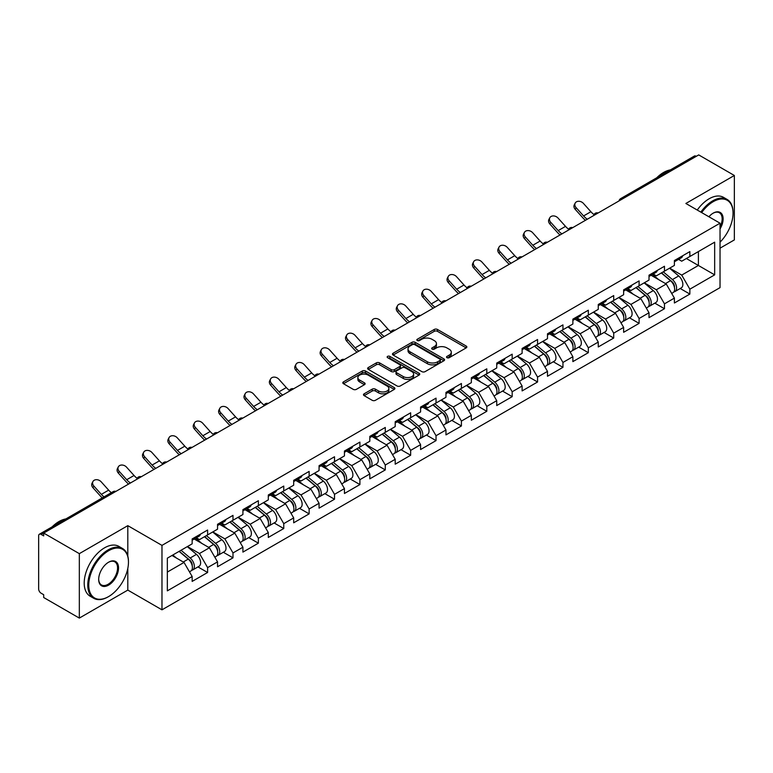 <?xml version="1.0" encoding="UTF-8"?>
<svg xmlns="http://www.w3.org/2000/svg" width="773" height="773" viewBox="0 0 773 773"><rect width="100%" height="100%" fill="white"/><g stroke="black" fill="none" stroke-linecap="round" stroke-linejoin="round"><path stroke-width="1.16" d="M446.987 357.686A1.585 0.908 0 0 0 449.229 357.686L466.196 347.889A2.261 1.304 0 0 0 466.853 346.971A2.261 1.304 0 0 0 466.196 346.053L437.45 329.453A2.261 1.304 0 0 0 434.252 329.453L417.285 339.25A1.585 0.908 0 0 0 416.821 339.898A1.585 0.908 0 0 0 417.285 340.535A1.585 0.908 0 0 0 419.517 340.535L421.72 339.27A7.228 4.174 0 0 1 431.933 339.27L434.329 340.651A7.228 4.174 0 0 1 436.445 343.608A7.228 4.174 0 0 1 434.329 346.555L432.136 347.821A1.585 0.908 0 0 0 431.672 348.468A1.585 0.908 0 0 0 432.136 349.116A1.585 0.908 0 0 0 434.368 349.116L436.571 347.85A7.228 4.174 0 0 1 446.784 347.85L449.181 349.232A7.228 4.174 0 0 1 451.297 352.179A7.228 4.174 0 0 1 449.181 355.126L446.987 356.401A1.585 0.908 0 0 0 446.523 357.049A1.585 0.908 0 0 0 446.987 357.686L446.987 356.401M364.141 393.805A2.261 1.304 0 0 0 363.484 394.732A2.261 1.304 0 0 0 364.141 395.65L372.209 400.308A2.261 1.304 0 0 0 375.407 400.308L394.249 389.428A2.261 1.304 0 0 0 394.906 388.51A2.261 1.304 0 0 0 394.249 387.582L365.503 370.992A2.261 1.304 0 0 0 362.305 370.992L343.463 381.872A2.261 1.304 0 0 0 342.806 382.79A2.261 1.304 0 0 0 343.463 383.717L353.203 389.341A2.261 1.304 0 0 0 356.401 389.341L364.46 384.683A2.261 1.304 0 0 0 365.127 383.756A2.261 1.304 0 0 0 364.46 382.838L359.629 380.045A6.039 3.488 0 0 1 357.86 377.582A6.039 3.488 0 0 1 361.59 374.364A6.039 3.488 0 0 1 368.18 375.118L387.099 386.046A6.039 3.488 0 0 1 388.867 388.51A6.039 3.488 0 0 1 385.138 391.727A6.039 3.488 0 0 1 378.557 390.974L375.407 389.157A2.261 1.304 0 0 0 372.209 389.157L364.141 393.805L364.141 395.65M127.806 525.659L79.329 553.652L43.694 533.08L698.715 154.909L734.35 175.481L685.864 203.473L720.03 223.194L161.972 545.39L127.806 525.659L127.806 556.125M421.874 371.639A2.261 1.304 0 0 0 425.073 371.639L443.915 360.759A2.261 1.304 0 0 0 444.572 359.832A2.261 1.304 0 0 0 443.915 358.914L415.169 342.313A2.261 1.304 0 0 0 411.97 342.313L393.128 353.193A2.261 1.304 0 0 0 392.471 354.121A2.261 1.304 0 0 0 393.128 355.039L421.874 371.639M388.249 358.034A1.585 0.908 0 0 1 389.853 358.257L419.053 375.108L400.24 385.969A2.261 1.304 0 0 1 397.042 385.969L368.296 369.378L368.296 367.533A2.261 1.304 0 0 0 367.639 368.45A2.261 1.304 0 0 0 368.296 369.378M368.296 367.533L376.364 362.875A2.261 1.304 0 0 1 379.553 362.875L391.215 369.61A2.261 1.304 0 0 0 394.404 369.61L399.757 366.518A2.261 1.304 0 0 0 400.414 365.6A2.261 1.304 0 0 0 399.757 364.672L387.621 357.667A1.585 0.908 0 0 1 387.157 357.02A1.585 0.908 0 0 1 388.133 356.179A1.585 0.908 0 0 1 389.853 356.372L419.082 373.253A2.261 1.304 0 0 1 419.739 374.171A2.261 1.304 0 0 1 419.082 375.089L419.082 373.253M79.329 553.652L79.329 618.091L127.806 590.099L161.972 609.829L161.972 545.39M161.972 609.829L720.03 287.633L720.03 223.194M197.956 566.918L207.608 572.484L207.608 567.604L199.482 553.516L187.433 546.559M207.608 572.484L192.158 581.412L192.158 576.523L167.345 590.852L167.345 558.164L192.158 543.834L192.158 538.955L207.608 530.027L207.608 534.916L217.542 529.186L217.542 524.297L232.992 515.378L232.992 520.258L242.915 514.528L242.915 509.649L258.375 500.72L258.375 505.61L268.299 499.88L268.299 494.991L283.759 486.072L283.759 490.952L293.682 485.222L293.682 480.342L309.132 471.414L309.132 476.303L319.065 470.573L319.065 465.684L334.516 456.766L334.516 461.645L344.439 455.915L344.439 451.036L359.899 442.108L359.899 446.997L369.823 441.267L369.823 436.378L385.283 427.459L385.283 432.339L395.206 426.609L395.206 421.729L410.656 412.801L410.656 417.681L420.589 411.951L420.589 407.071L436.04 398.143L436.04 403.033L445.963 397.303L445.963 392.413L461.423 383.495L461.423 388.375L471.346 382.645L471.346 377.765L486.806 368.837L486.806 373.726L496.73 367.996L496.73 363.107L512.18 354.189L512.18 359.068L522.113 353.338L522.113 348.459L537.564 339.531L537.564 344.42L547.487 338.69L547.487 333.801L562.947 324.882L562.947 329.762L572.87 324.032L572.87 319.152L588.33 310.224L588.33 315.113L598.254 309.384L598.254 304.494L613.704 295.576L613.704 300.455L623.637 294.726L623.637 289.846L639.087 280.918L639.087 285.807L649.011 280.077L649.011 275.188L664.471 266.27L664.471 271.149L674.394 265.419L674.394 260.54L689.854 251.611L689.854 256.501L714.667 242.171L714.667 274.859L689.854 289.189L681.718 275.091L669.679 268.144M680.201 288.493L689.854 294.069L689.854 289.189M689.854 294.069L674.394 302.997L674.394 298.107L664.471 303.837L656.335 289.749L644.295 282.802M654.818 303.151L664.471 308.727L664.471 303.837M664.471 308.727L649.011 317.645L649.011 312.765L639.087 318.495L630.952 304.398L618.912 297.45M629.435 317.8L639.087 323.375L639.087 318.495M639.087 323.375L623.637 332.303L623.637 327.414L613.704 333.144L605.578 319.056L593.538 312.108M604.051 332.458L613.704 338.033L613.704 333.144M613.704 338.033L598.254 346.951L598.254 342.072L588.33 347.802L580.194 333.714L568.155 326.757M578.677 347.116L588.33 352.681L588.33 347.802M588.33 352.681L572.87 361.609L572.87 356.72L562.947 362.45L554.811 348.362L542.772 341.415M553.294 361.764L562.947 367.339L562.947 362.45M562.947 367.339L547.487 376.258L547.487 371.378L537.564 377.108L529.428 363.02L517.388 356.063M527.911 376.422L537.564 381.988L537.564 377.108M537.564 381.988L522.113 390.916L522.113 386.027L512.18 391.756L504.054 377.668L492.014 370.721M502.527 391.07L512.18 396.646L512.18 391.756M512.18 396.646L496.73 405.564L496.73 400.685L486.806 406.414L478.671 392.326L466.631 385.369M477.154 405.728L486.806 411.294L486.806 406.414M486.806 411.294L471.346 420.222L471.346 415.343L461.423 421.072L453.287 406.975L441.248 400.028M451.77 420.377L461.423 425.952L461.423 421.072M461.423 425.952L445.963 434.88L445.963 429.991L436.04 435.721L427.904 421.633L415.864 414.676M426.387 435.035L436.04 440.61L436.04 435.721M436.04 440.61L420.589 449.528L420.589 444.649L410.656 450.379L402.53 436.281L390.491 429.334M401.003 449.683L410.656 455.258L410.656 450.379M410.656 455.258L395.206 464.187L395.206 459.297L385.283 465.027L377.147 450.939L365.107 443.992M375.63 464.341L385.283 469.916L385.283 465.027M385.283 469.916L369.823 478.835L369.823 473.955L359.899 479.685L351.763 465.588L339.724 458.64M350.246 478.989L359.899 484.565L359.899 479.685M359.899 484.565L344.439 493.493L344.439 488.604L334.516 494.334L326.38 480.246L314.34 473.298M324.863 493.647L334.516 499.223L334.516 494.334M334.516 499.223L319.065 508.141L319.065 503.262L309.132 508.992L301.006 494.904L288.957 487.947M299.48 508.305L309.132 513.871L309.132 508.992M309.132 513.871L293.682 522.799L293.682 517.91L283.759 523.64L275.623 509.552L263.583 502.605M274.106 522.954L283.759 528.529L283.759 523.64M283.759 528.529L268.299 537.448L268.299 532.568L258.375 538.298L250.239 524.21L238.2 517.253M248.722 537.612L258.375 543.177L258.375 538.298M258.375 543.177L242.915 552.106L242.915 547.216L232.992 552.946L224.856 538.858L212.817 531.911M223.339 552.26L232.992 557.835L232.992 552.946M232.992 557.835L217.542 566.754L217.542 561.874L207.608 567.604M196.332 537.795L199.482 539.612L207.608 534.916M199.482 553.516L209.406 547.786L194.216 539.013M217.542 561.874L209.406 547.786M221.716 523.137L224.856 524.954L232.992 520.258M224.856 538.858L234.779 533.128L219.6 524.365M242.915 547.216L234.779 533.128M247.099 508.489L250.239 510.306L258.375 505.61M250.239 524.21L260.163 518.48L244.983 509.707M268.299 532.568L260.163 518.48M272.473 493.831L275.623 495.648L283.759 490.952M275.623 509.552L285.546 503.822L270.357 495.058M293.682 517.91L285.546 503.822M297.856 479.183L301.006 480.999L309.132 476.303M301.006 494.904L310.93 489.174L295.74 480.4M319.065 503.262L310.93 489.174M323.24 464.525L326.38 466.341L334.516 461.645M326.38 480.246L336.303 474.516L321.124 465.752M344.439 488.604L336.303 474.516M348.623 449.876L351.763 451.693L359.899 446.997M351.763 465.588L361.687 459.858L346.507 451.094M369.823 473.955L361.687 459.858M373.997 435.218L377.147 437.035L385.283 432.339M377.147 450.939L387.07 445.209L371.881 436.445M395.206 459.297L387.07 445.209M399.38 420.57L402.53 422.387L410.656 417.681M402.53 436.281L412.453 430.551L397.264 421.787M420.589 444.649L412.453 430.551M424.764 405.912L427.904 407.729L436.04 403.033M427.904 421.633L437.827 415.903L422.647 407.129M445.963 429.991L437.827 415.903M450.147 391.264L453.287 393.071L461.423 388.375M453.287 406.975L463.211 401.245L448.031 392.481M471.346 415.343L463.211 401.245M475.521 376.606L478.671 378.422L486.806 373.726M478.671 392.326L488.594 386.597L473.405 377.823M496.73 400.685L488.594 386.597M500.904 361.948L504.054 363.764L512.18 359.068M504.054 377.668L513.977 371.939L498.788 363.175M522.113 386.027L513.977 371.939M526.287 347.299L529.428 349.116L537.564 344.42M529.428 363.02L539.351 357.29L524.171 348.517M547.487 371.378L539.351 357.29M551.671 332.641L554.811 334.458L562.947 329.762M554.811 348.362L564.734 342.632L549.555 333.868M572.87 356.72L564.734 342.632M577.045 317.993L580.194 319.809L588.33 315.113M580.194 333.714L590.118 327.984L574.928 319.21M598.254 342.072L590.118 327.984M602.428 303.335L605.578 305.151L613.704 300.455M605.578 319.056L615.501 313.326L600.312 304.562M623.637 327.414L615.501 313.326M627.811 288.687L630.952 290.503L639.087 285.807M630.952 304.398L640.875 298.668L625.695 289.904M649.011 312.765L640.875 298.668M653.195 274.029L656.335 275.845L664.471 271.149M656.335 289.749L666.258 284.02L651.079 275.256M674.394 298.107L666.258 284.02M696.28 156.32L622.574 198.864M621.54 199.463A3.45 1.99 120 0 1 622.41 198.777A3.45 1.99 60 0 0 620.69 198.603L694.386 156.049A3.45 1.99 60 0 1 696.115 156.223M678.568 259.38L681.718 261.197L689.854 256.501M681.718 275.091L698.396 265.468L698.396 251.563L714.667 242.171M686.356 258.52L714.667 274.859M720.03 248.181L734.35 239.92L734.35 175.481M79.329 618.091L43.694 597.519L43.694 594.708L41.095 593.2A3.45 1.99 -120 0 1 38.65 588.978L38.65 535.805A3.45 1.99 -120 0 1 39.365 534.23A3.45 1.99 -120 0 1 41.095 534.394L43.694 535.902L43.694 533.08M167.345 572.068L184.022 562.435L171.983 555.487M192.158 576.523L184.022 562.435M127.806 590.099L127.806 568.397M447.615 357.909L449.181 357.01A7.228 4.174 0 0 0 451.297 354.063L451.297 352.179M436.445 343.608L436.445 345.483A7.228 4.174 0 0 1 434.329 348.439L432.764 349.338M466.158 347.908L437.45 331.327A2.261 1.304 0 0 0 434.252 331.327L417.913 340.767M443.915 358.914L443.915 360.759L415.169 344.198A2.261 1.304 0 0 0 411.97 344.198L393.157 355.058M439.924 360.479A1.585 0.908 0 0 0 440.388 359.832A1.585 0.908 0 0 0 439.924 359.184L414.686 344.623A1.585 0.908 0 0 0 412.453 344.623L410.134 345.956A7.228 4.174 0 0 0 408.018 348.903A7.228 4.174 0 0 0 410.134 351.86L427.382 361.812A7.228 4.174 0 0 0 437.605 361.812L439.924 360.479L439.924 362.353A1.585 0.908 0 0 0 440.388 361.716L440.388 359.832M408.018 348.903L408.018 350.787A7.228 4.174 0 0 0 410.134 353.734L410.134 351.86M439.924 362.353L437.605 363.697A7.228 4.174 0 0 1 427.382 363.697L410.134 353.734M368.325 369.397L376.364 364.75L376.364 362.875M400.414 365.6L400.414 367.475A2.261 1.304 0 0 1 399.757 368.392L394.404 371.484A2.261 1.304 0 0 1 391.215 371.484L379.553 364.75A2.261 1.304 0 0 0 376.364 364.75M403.313 376.586A6.039 3.488 0 0 0 409.893 377.35A6.039 3.488 0 0 0 413.623 374.122A6.039 3.488 0 0 0 411.854 371.658L405.187 367.813A2.261 1.304 0 0 0 401.989 367.813L396.646 370.895A2.261 1.304 0 0 0 395.979 371.823A2.261 1.304 0 0 0 396.646 372.741L403.313 376.586L403.313 378.47A6.039 3.488 0 0 0 409.893 379.224A6.039 3.488 0 0 0 413.623 376.007L413.623 374.122M395.979 371.823L395.979 373.697A2.261 1.304 0 0 0 396.646 374.615L396.646 372.741M403.313 378.47L396.646 374.615M388.867 388.51L388.867 390.384A6.039 3.488 0 0 1 385.138 393.612A6.039 3.488 0 0 1 378.557 392.848L375.407 391.032A2.261 1.304 0 0 0 372.209 391.032L364.17 395.67M357.86 377.582L357.86 379.456A6.039 3.488 0 0 0 359.629 381.93L359.629 380.045M364.431 384.703L359.629 381.93M394.249 387.582L394.249 389.428L365.503 372.866A2.261 1.304 0 0 0 362.305 372.866L343.492 383.727M672.462 282.155L671.322 281.488M673.911 291.827A7.595 4.387 -120 0 0 675.022 291.489A7.595 4.387 -120 0 0 676.385 286.184A7.595 4.387 -120 0 0 672.433 279.565L663.273 271.845M675.022 291.489L681.284 287.875A7.595 4.387 -120 0 0 682.646 282.56A7.595 4.387 -120 0 0 678.694 275.951L669.534 268.221M661.504 272.859L671.95 281.672A4.599 2.657 60 0 1 674.442 287.343M671.689 293.411L673.07 292.609A7.595 4.387 -120 0 0 674.433 287.305A7.595 4.387 -120 0 0 670.481 280.696L661.321 272.966M658.683 279.642L652.499 274.425M585.441 220.305A18.407 10.629 60 0 1 582.687 217.648L575.218 209.338A5.179 3.971 -152.4 0 1 574.291 204.826L575.18 203.125A5.179 3.971 27.6 0 0 576.107 207.637L583.576 215.947A15.412 8.899 -120 0 0 587.306 219.232M594.012 214.575A15.412 8.899 -120 0 1 590.901 211.725L583.431 203.405A5.179 3.971 27.6 0 0 575.18 203.125M676.433 259.361A7.595 4.387 60 0 1 675.022 261.429A7.595 4.387 60 0 1 674.394 261.689M682.694 255.747A7.595 4.387 60 0 1 681.284 257.815L675.022 261.429M720.03 242.181A28.07 16.204 120 0 0 733.046 213.145A28.07 16.204 120 0 0 713.199 201.685A28.07 16.204 120 0 0 701.671 212.594M700.84 212.111A28.765 16.61 -60 0 1 712.716 200.845A28.765 16.61 -60 0 1 727.093 199.415A28.765 16.61 -60 0 1 733.046 212.585A28.765 16.61 -60 0 1 733.046 212.865M708.889 216.769A14.04 8.107 -60 0 1 713.199 213.145L713.199 213.145A14.04 8.107 -60 0 1 722.417 215.039A14.04 8.107 -60 0 1 720.03 228.972M720.03 226.972A13.344 7.701 120 0 0 719.383 212.768A13.344 7.701 120 0 0 712.948 213.29M656.731 177.79A28.765 16.61 -60 0 1 663.572 172.476A28.765 16.61 -60 0 1 670.413 169.896M697.256 210.043A28.765 16.61 -60 0 1 709.131 198.777A28.765 16.61 -60 0 1 723.509 197.347L727.093 199.415M108.123 596.862L108.607 596.582A28.07 16.204 120 0 0 128.463 562.203A28.07 16.204 120 0 0 108.607 550.743A28.07 16.204 120 0 0 88.76 585.122A28.07 16.204 120 0 0 108.607 596.582L108.123 596.862A28.765 16.61 -60 0 1 93.746 598.292A28.765 16.61 -60 0 1 89.33 575.238A28.765 16.61 -60 0 1 108.123 549.893A28.765 16.61 -60 0 1 122.501 548.472A28.765 16.61 -60 0 1 128.463 561.642A28.765 16.61 -60 0 1 128.463 561.923M108.607 562.203L108.607 562.203A14.04 8.107 -60 0 1 118.54 567.933A14.04 8.107 -60 0 1 108.607 585.122A14.04 8.107 -60 0 1 98.683 579.392A14.04 8.107 -60 0 1 108.607 562.203L108.607 562.203M98.693 579.103A13.344 7.701 120 0 0 101.447 584.939A13.344 7.701 120 0 0 108.123 584.272A13.344 7.701 120 0 0 116.839 572.513A13.344 7.701 120 0 0 114.791 561.826A13.344 7.701 120 0 0 108.365 562.348M52.149 526.848A28.765 16.61 -60 0 1 58.99 521.533A28.765 16.61 -60 0 1 65.831 518.944M93.746 598.292L90.161 596.225A28.765 16.61 -60 0 1 85.755 573.18A28.765 16.61 -60 0 1 104.539 547.835A28.765 16.61 -60 0 1 118.926 546.405L122.501 548.472M647.078 296.803L645.938 296.146M648.537 306.485A7.595 4.387 -120 0 0 649.639 306.137A7.595 4.387 -120 0 0 651.001 300.832A7.595 4.387 -120 0 0 647.049 294.223L637.889 286.493M649.639 306.137L655.9 302.523A7.595 4.387 -120 0 0 657.263 297.219A7.595 4.387 -120 0 0 653.311 290.6L644.16 282.879M636.131 287.517L646.576 296.33A4.599 2.657 60 0 1 649.059 301.992M646.305 308.069L647.687 307.268A7.595 4.387 -120 0 0 649.049 301.963A7.595 4.387 -120 0 0 645.097 295.344L635.937 287.624M633.3 294.3L627.116 289.083M621.695 311.461L620.555 310.804M623.154 321.133A7.595 4.387 -120 0 0 624.255 320.795A7.595 4.387 -120 0 0 625.618 315.49A7.595 4.387 -120 0 0 621.666 308.871L612.506 301.151M624.255 320.795L630.517 317.181A7.595 4.387 -120 0 0 631.889 311.877A7.595 4.387 -120 0 0 627.927 305.258L618.777 297.528M610.747 302.166L621.192 310.978A4.599 2.657 60 0 1 623.676 316.65M620.922 322.718L622.304 321.926A7.595 4.387 -120 0 0 623.666 316.611A7.595 4.387 -120 0 0 619.714 310.002L610.554 302.272M607.916 308.949L601.742 303.741M596.321 326.109L595.181 325.452M597.771 335.791A7.595 4.387 -120 0 0 598.872 335.443A7.595 4.387 -120 0 0 600.244 330.139A7.595 4.387 -120 0 0 596.283 323.529L587.132 315.799M598.872 335.443L605.143 331.83A7.595 4.387 -120 0 0 606.505 326.525A7.595 4.387 -120 0 0 602.554 319.916L593.393 312.186M585.364 316.824L595.809 325.636A4.599 2.657 60 0 1 598.292 331.308M595.539 337.376L596.92 336.574A7.595 4.387 -120 0 0 598.292 331.269A7.595 4.387 -120 0 0 594.331 324.65L585.18 316.93M582.533 323.607L576.358 318.389M570.938 340.767L569.798 340.11M572.387 350.44A7.595 4.387 -120 0 0 573.498 350.101A7.595 4.387 -120 0 0 574.861 344.797A7.595 4.387 -120 0 0 570.909 338.178L561.749 330.458M573.498 350.101L579.76 346.488A7.595 4.387 -120 0 0 581.122 341.183A7.595 4.387 -120 0 0 577.17 334.564L568.01 326.844M559.981 331.472L570.426 340.284A4.599 2.657 60 0 1 572.919 345.956M570.165 352.024L571.547 351.232A7.595 4.387 -120 0 0 572.909 345.927A7.595 4.387 -120 0 0 568.957 339.308L559.797 331.578M557.159 338.255L550.975 333.047M545.554 355.416L544.414 354.759M547.013 365.098A7.595 4.387 -120 0 0 548.115 364.759A7.595 4.387 -120 0 0 549.477 359.445A7.595 4.387 -120 0 0 545.525 352.836L536.365 345.106M548.115 364.759L554.376 361.136A7.595 4.387 -120 0 0 555.739 355.831A7.595 4.387 -120 0 0 551.787 349.222L542.636 341.492M534.607 346.13L545.052 354.942A4.599 2.657 60 0 1 547.535 360.614M544.781 366.682L546.163 365.88A7.595 4.387 -120 0 0 547.526 360.576A7.595 4.387 -120 0 0 543.574 353.966L534.414 346.236M531.776 352.913L525.592 347.695M560.058 234.963A18.407 10.629 60 0 1 557.304 232.306L549.835 223.986A5.179 3.971 -152.4 0 1 548.907 219.474L549.796 217.773A5.179 3.971 27.6 0 0 550.724 222.286L558.193 230.605A15.412 8.899 -120 0 0 561.923 233.881M568.628 229.223A15.412 8.899 -120 0 1 565.517 226.373L558.048 218.063A5.179 3.971 27.6 0 0 549.796 217.773M651.05 274.009A7.595 4.387 60 0 1 649.639 276.077A7.595 4.387 60 0 1 649.011 276.338M657.311 270.395A7.595 4.387 60 0 1 655.9 272.463L649.639 276.077M534.684 249.611A18.407 10.629 60 0 1 531.921 246.954L524.452 238.644A5.179 3.971 -152.4 0 1 523.524 234.132L524.423 232.431A5.179 3.971 27.6 0 0 525.34 236.944L532.819 245.254A15.412 8.899 -120 0 0 536.539 248.539M543.255 243.882A15.412 8.899 -120 0 1 540.134 241.031L532.665 232.712A5.179 3.971 27.6 0 0 524.423 232.431M625.666 288.667A7.595 4.387 60 0 1 624.255 290.735A7.595 4.387 60 0 1 623.637 290.996M631.937 285.053A7.595 4.387 60 0 1 630.517 287.121L624.255 290.735M509.301 264.269A18.407 10.629 60 0 1 506.547 261.612L499.068 253.293A5.179 3.971 -152.4 0 1 498.15 248.78L499.039 247.08A5.179 3.971 27.6 0 0 499.967 251.592L507.436 259.912A15.412 8.899 -120 0 0 511.166 263.197M517.871 258.54A15.412 8.899 -120 0 1 514.76 255.679L507.281 247.37A5.179 3.971 27.6 0 0 499.039 247.08M600.292 303.316A7.595 4.387 60 0 1 598.872 305.393A7.595 4.387 60 0 1 598.254 305.644M606.554 299.702A7.595 4.387 60 0 1 605.143 301.77L598.872 305.393M483.917 278.918A18.407 10.629 60 0 1 481.164 276.27L473.694 267.951A5.179 3.971 -152.4 0 1 472.767 263.438L473.656 261.738A5.179 3.971 27.6 0 0 474.583 266.25L482.052 274.56A15.412 8.899 -120 0 0 485.782 277.845M492.488 273.188A15.412 8.899 -120 0 1 489.377 270.337L481.908 262.018A5.179 3.971 27.6 0 0 473.656 261.738M574.909 317.974A7.595 4.387 60 0 1 573.498 320.041A7.595 4.387 60 0 1 572.87 320.302M581.17 314.36A7.595 4.387 60 0 1 579.76 316.428L573.498 320.041M458.534 293.576A18.407 10.629 60 0 1 455.78 290.919L448.311 282.599A5.179 3.971 -152.4 0 1 447.383 278.087L448.272 276.386A5.179 3.971 27.6 0 0 449.2 280.899L456.669 289.218A15.412 8.899 -120 0 0 460.399 292.503M467.105 287.846A15.412 8.899 -120 0 1 463.993 284.995L456.524 276.676A5.179 3.971 27.6 0 0 448.272 276.386M549.526 332.632A7.595 4.387 60 0 1 548.115 334.699A7.595 4.387 60 0 1 547.487 334.951M555.787 329.008A7.595 4.387 60 0 1 554.376 331.076L548.115 334.699M520.171 370.074L519.031 369.417M521.63 379.756A7.595 4.387 -120 0 0 522.732 379.408A7.595 4.387 -120 0 0 524.094 374.103A7.595 4.387 -120 0 0 520.142 367.484L510.982 359.764M522.732 379.408L528.993 375.794A7.595 4.387 -120 0 0 530.365 370.489A7.595 4.387 -120 0 0 526.403 363.87L517.253 356.15M509.223 360.778L519.669 369.591A4.599 2.657 60 0 1 522.152 375.263M519.398 381.331L520.78 380.538A7.595 4.387 -120 0 0 522.142 375.234A7.595 4.387 -120 0 0 518.19 368.615L509.03 360.894M506.392 367.562L500.218 362.353M433.16 308.224A18.407 10.629 60 0 1 430.397 305.577L422.928 297.257A5.179 3.971 -152.4 0 1 422 292.745L422.889 291.044A5.179 3.971 27.6 0 0 423.817 295.557L431.295 303.876A15.412 8.899 -120 0 0 435.015 307.152M441.731 302.494A15.412 8.899 -120 0 1 438.61 299.644L431.141 291.324A5.179 3.971 27.6 0 0 422.889 291.044M524.142 347.28A7.595 4.387 60 0 1 522.732 349.348A7.595 4.387 60 0 1 522.113 349.609M530.413 343.666A7.595 4.387 60 0 1 528.993 345.734L522.732 349.348M494.788 384.722L493.657 384.065M496.247 394.404A7.595 4.387 -120 0 0 497.348 394.066A7.595 4.387 -120 0 0 498.72 388.761A7.595 4.387 -120 0 0 494.759 382.142L485.608 374.412M497.348 394.066L503.619 390.442A7.595 4.387 -120 0 0 504.982 385.138A7.595 4.387 -120 0 0 501.03 378.528L491.87 370.798M483.84 375.436L494.285 384.249A4.599 2.657 60 0 1 496.768 389.921M494.015 395.989L495.396 395.187A7.595 4.387 -120 0 0 496.768 389.882A7.595 4.387 -120 0 0 492.807 383.273L483.656 375.543M481.009 382.22L474.835 377.002M407.777 322.882A18.407 10.629 60 0 1 405.023 320.225L397.544 311.915A5.179 3.971 -152.4 0 1 396.626 307.393L397.515 305.693A5.179 3.971 27.6 0 0 398.443 310.205L405.912 318.524A15.412 8.899 -120 0 0 409.642 321.81M416.347 317.152A15.412 8.899 -120 0 1 413.236 314.302L405.757 305.982A5.179 3.971 27.6 0 0 397.515 305.693M498.769 361.938A7.595 4.387 60 0 1 497.348 364.006A7.595 4.387 60 0 1 496.73 364.257M505.03 358.314A7.595 4.387 60 0 1 503.619 360.382L497.348 364.006M469.414 399.38L468.274 398.723M470.863 409.062A7.595 4.387 -120 0 0 471.974 408.714A7.595 4.387 -120 0 0 473.337 403.409A7.595 4.387 -120 0 0 469.385 396.8L460.225 389.07M471.974 408.714L478.236 405.1A7.595 4.387 -120 0 0 479.598 399.796A7.595 4.387 -120 0 0 475.646 393.177L466.486 385.456M458.457 390.085L468.902 398.897A4.599 2.657 60 0 1 471.395 404.569M468.631 410.637L470.023 409.845A7.595 4.387 -120 0 0 471.385 404.54A7.595 4.387 -120 0 0 467.433 397.921L458.273 390.201M455.635 396.868L449.451 391.66M382.393 337.53A18.407 10.629 60 0 1 379.64 334.883L372.171 326.564A5.179 3.971 -152.4 0 1 371.243 322.051L372.132 320.351A5.179 3.971 27.6 0 0 373.059 324.863L380.529 333.182A15.412 8.899 -120 0 0 384.258 336.458M390.964 331.801A15.412 8.899 -120 0 1 387.853 328.95L380.384 320.64A5.179 3.971 27.6 0 0 372.132 320.351M473.385 376.586A7.595 4.387 60 0 1 471.974 378.654A7.595 4.387 60 0 1 471.346 378.915M479.647 372.973A7.595 4.387 60 0 1 478.236 375.04L471.974 378.654M444.031 414.028L442.89 413.371M445.49 423.71A7.595 4.387 -120 0 0 446.591 423.372A7.595 4.387 -120 0 0 447.954 418.067A7.595 4.387 -120 0 0 444.002 411.449L434.841 403.728M446.591 423.372L452.852 419.749A7.595 4.387 -120 0 0 454.215 414.444A7.595 4.387 -120 0 0 450.263 407.835L441.103 400.105M433.083 404.743L443.528 413.555A4.599 2.657 60 0 1 446.011 419.227M443.258 425.295L444.639 424.493A7.595 4.387 -120 0 0 446.002 419.188A7.595 4.387 -120 0 0 442.05 412.579L432.89 404.849M430.252 411.526L424.068 406.308M357.01 352.188A18.407 10.629 60 0 1 354.256 349.531L346.787 341.222A5.179 3.971 -152.4 0 1 345.86 336.709L346.748 334.999A5.179 3.971 27.6 0 0 347.676 339.521L355.145 347.831A15.412 8.899 -120 0 0 358.875 351.116M365.581 346.459A15.412 8.899 -120 0 1 362.469 343.608L355 335.289A5.179 3.971 27.6 0 0 346.748 334.999M448.002 391.244A7.595 4.387 60 0 1 446.591 393.312A7.595 4.387 60 0 1 445.963 393.563M454.263 387.621A7.595 4.387 60 0 1 452.852 389.698L446.591 393.312M418.647 428.686L417.507 428.029M420.106 438.368A7.595 4.387 -120 0 0 421.208 438.02A7.595 4.387 -120 0 0 422.57 432.716A7.595 4.387 -120 0 0 418.618 426.107L409.458 418.377M421.208 438.02L427.469 434.407A7.595 4.387 -120 0 0 428.841 429.102A7.595 4.387 -120 0 0 424.879 422.483L415.729 414.763M407.7 419.391L418.145 428.213A4.599 2.657 60 0 1 420.628 433.875M417.874 439.953L419.256 439.151A7.595 4.387 -120 0 0 420.618 433.846A7.595 4.387 -120 0 0 416.666 427.227L407.506 419.507M404.868 426.174L398.694 420.966M331.636 366.846A18.407 10.629 60 0 1 328.873 364.189L321.404 355.87A5.179 3.971 -152.4 0 1 320.476 351.357L321.365 349.657A5.179 3.971 27.6 0 0 322.293 354.169L329.771 362.489A15.412 8.899 -120 0 0 333.492 365.764M340.207 361.107A15.412 8.899 -120 0 1 337.086 358.257L329.617 349.947A5.179 3.971 27.6 0 0 321.365 349.657M422.618 405.893A7.595 4.387 60 0 1 421.208 407.96A7.595 4.387 60 0 1 420.589 408.221M428.889 402.279A7.595 4.387 60 0 1 427.469 404.347L421.208 407.96M393.264 443.335L392.133 442.678M394.723 453.017A7.595 4.387 -120 0 0 395.824 452.678A7.595 4.387 -120 0 0 397.196 447.374A7.595 4.387 -120 0 0 393.235 440.755L384.084 433.035M395.824 452.678L402.095 449.065A7.595 4.387 -120 0 0 403.458 443.75A7.595 4.387 -120 0 0 399.506 437.141L390.346 429.411M382.316 434.049L392.761 442.861A4.599 2.657 60 0 1 395.245 448.533M392.491 454.601L393.872 453.799A7.595 4.387 -120 0 0 395.245 448.495A7.595 4.387 -120 0 0 391.283 441.885L382.133 434.155M379.485 440.832L373.311 435.614M306.253 381.495A18.407 10.629 60 0 1 303.499 378.838L296.02 370.528A5.179 3.971 -152.4 0 1 295.102 366.016L295.991 364.315A5.179 3.971 27.6 0 0 296.919 368.827L304.388 377.137A15.412 8.899 -120 0 0 308.108 380.422M314.824 375.765A15.412 8.899 -120 0 1 311.703 372.915L304.233 364.595A5.179 3.971 27.6 0 0 295.991 364.315M397.245 420.551A7.595 4.387 60 0 1 395.824 422.618A7.595 4.387 60 0 1 395.206 422.879M403.506 416.937A7.595 4.387 60 0 1 402.095 419.005L395.824 422.618M367.89 457.993L366.75 457.336M369.339 467.675A7.595 4.387 -120 0 0 370.451 467.327A7.595 4.387 -120 0 0 371.813 462.022A7.595 4.387 -120 0 0 367.861 455.413L358.701 447.683M370.451 467.327L376.712 463.713A7.595 4.387 -120 0 0 378.074 458.408A7.595 4.387 -120 0 0 374.122 451.79L364.962 444.069M356.933 448.707L367.378 457.519A4.599 2.657 60 0 1 369.871 463.182M367.107 469.259L368.499 468.457A7.595 4.387 -120 0 0 369.861 463.153A7.595 4.387 -120 0 0 365.909 456.534L356.749 448.813M354.111 455.49L347.927 450.273M280.87 396.153A18.407 10.629 60 0 1 278.116 393.496L270.647 385.176A5.179 3.971 -152.4 0 1 269.719 380.664L270.608 378.963A5.179 3.971 27.6 0 0 271.536 383.476L279.005 391.795A15.412 8.899 -120 0 0 282.734 395.071M289.44 390.413A15.412 8.899 -120 0 1 286.329 387.563L278.86 379.253A5.179 3.971 27.6 0 0 270.608 378.963M371.861 435.199A7.595 4.387 60 0 1 370.451 437.267A7.595 4.387 60 0 1 369.823 437.528M378.123 431.585A7.595 4.387 60 0 1 376.712 433.653L370.451 437.267M342.507 472.651L341.366 471.994M343.966 482.323A7.595 4.387 -120 0 0 345.067 481.985A7.595 4.387 -120 0 0 346.43 476.68A7.595 4.387 -120 0 0 342.478 470.061L333.318 462.341M345.067 481.985L351.329 478.371A7.595 4.387 -120 0 0 352.691 473.066A7.595 4.387 -120 0 0 348.739 466.448L339.579 458.718M331.559 463.356L342.004 472.168A4.599 2.657 60 0 1 344.487 477.84M341.734 483.908L343.115 483.115A7.595 4.387 -120 0 0 344.478 477.801A7.595 4.387 -120 0 0 340.526 471.192L331.366 463.462M328.728 470.139L322.544 464.931M255.486 410.801A18.407 10.629 60 0 1 252.732 408.144L245.263 399.834A5.179 3.971 -152.4 0 1 244.336 395.322L245.225 393.621A5.179 3.971 27.6 0 0 246.152 398.134L253.621 406.443A15.412 8.899 -120 0 0 257.351 409.729M264.057 405.071A15.412 8.899 -120 0 1 260.945 402.221L253.476 393.901A5.179 3.971 27.6 0 0 245.225 393.621M346.478 449.857A7.595 4.387 60 0 1 345.067 451.925A7.595 4.387 60 0 1 344.439 452.186M352.739 446.243A7.595 4.387 60 0 1 351.329 448.311L345.067 451.925M317.123 487.299L315.983 486.642M318.582 496.981A7.595 4.387 -120 0 0 319.684 496.633A7.595 4.387 -120 0 0 321.046 491.328A7.595 4.387 -120 0 0 317.094 484.719L307.934 476.989M319.684 496.633L325.945 493.019A7.595 4.387 -120 0 0 327.317 487.715A7.595 4.387 -120 0 0 323.356 481.106L314.205 473.376M306.176 478.014L316.621 486.826A4.599 2.657 60 0 1 319.104 492.488M316.35 498.566L317.732 497.764A7.595 4.387 -120 0 0 319.094 492.459A7.595 4.387 -120 0 0 315.142 485.84L305.982 478.12M303.345 484.797L297.17 479.579M230.112 425.459A18.407 10.629 60 0 1 227.349 422.802L219.88 414.483A5.179 3.971 -152.4 0 1 218.952 409.97L219.841 408.27A5.179 3.971 27.6 0 0 220.769 412.782L228.248 421.101A15.412 8.899 -120 0 0 231.968 424.387M238.673 419.729A15.412 8.899 -120 0 1 235.562 416.869L228.093 408.559A5.179 3.971 27.6 0 0 219.841 408.27M321.095 464.505A7.595 4.387 60 0 1 319.684 466.583A7.595 4.387 60 0 1 319.065 466.834M327.366 460.892A7.595 4.387 60 0 1 325.945 462.959L319.684 466.583M291.74 501.957L290.609 501.3M293.199 511.629A7.595 4.387 -120 0 0 294.3 511.291A7.595 4.387 -120 0 0 295.673 505.986A7.595 4.387 -120 0 0 291.711 499.368L282.56 491.647M294.3 511.291L300.571 507.677A7.595 4.387 -120 0 0 301.934 502.373A7.595 4.387 -120 0 0 297.982 495.754L288.822 488.034M280.792 492.662L291.237 501.474A4.599 2.657 60 0 1 293.721 507.146M290.967 513.214L292.349 512.422A7.595 4.387 -120 0 0 293.721 507.117A7.595 4.387 -120 0 0 289.759 500.498L280.609 492.768M277.961 499.445L271.787 494.237M204.729 440.108A18.407 10.629 60 0 1 201.975 437.46L194.496 429.141A5.179 3.971 -152.4 0 1 193.579 424.628L194.467 422.928A5.179 3.971 27.6 0 0 195.395 427.44L202.864 435.75A15.412 8.899 -120 0 0 206.584 439.035M213.3 434.378A15.412 8.899 -120 0 1 210.179 431.527L202.71 423.208A5.179 3.971 27.6 0 0 194.467 422.928M295.721 479.163A7.595 4.387 60 0 1 294.3 481.231A7.595 4.387 60 0 1 293.682 481.492M301.982 475.55A7.595 4.387 60 0 1 300.571 477.617L294.3 481.231M266.366 516.606L265.226 515.949M267.816 526.287A7.595 4.387 -120 0 0 268.927 525.949A7.595 4.387 -120 0 0 270.289 520.635A7.595 4.387 -120 0 0 266.337 514.026L257.177 506.296M268.927 525.949L275.188 522.326A7.595 4.387 -120 0 0 276.55 517.021A7.595 4.387 -120 0 0 272.598 510.412L263.438 502.682M255.409 507.32L265.854 516.132A4.599 2.657 60 0 1 268.347 521.804M265.583 527.872L266.975 527.07A7.595 4.387 -120 0 0 268.337 521.765A7.595 4.387 -120 0 0 264.385 515.156L255.225 507.426M252.587 514.103L246.403 508.885M179.346 454.766A18.407 10.629 60 0 1 176.592 452.108L169.123 443.789A5.179 3.971 -152.4 0 1 168.195 439.277L169.084 437.576A5.179 3.971 27.6 0 0 170.012 442.088L177.481 450.408A15.412 8.899 -120 0 0 181.211 453.693M187.916 449.036A15.412 8.899 -120 0 1 184.805 446.185L177.336 437.866A5.179 3.971 27.6 0 0 169.084 437.576M270.337 493.812A7.595 4.387 60 0 1 268.927 495.889A7.595 4.387 60 0 1 268.299 496.14M276.599 490.198A7.595 4.387 60 0 1 275.188 492.266L268.927 495.889M240.983 531.264L239.843 530.607M242.442 540.945A7.595 4.387 -120 0 0 243.543 540.598A7.595 4.387 -120 0 0 244.906 535.293A7.595 4.387 -120 0 0 240.954 528.674L231.794 520.954M243.543 540.598L249.805 536.984A7.595 4.387 -120 0 0 251.167 531.679A7.595 4.387 -120 0 0 247.215 525.06L238.055 517.34M230.035 521.968L240.48 530.78A4.599 2.657 60 0 1 242.964 536.452M240.21 542.52L241.591 541.728A7.595 4.387 -120 0 0 242.954 536.423A7.595 4.387 -120 0 0 239.002 529.805L229.842 522.084M227.204 528.751L221.02 523.543M153.962 469.414A18.407 10.629 60 0 1 151.208 466.766L143.739 458.447A5.179 3.971 -152.4 0 1 142.812 453.935L143.701 452.234A5.179 3.971 27.6 0 0 144.628 456.746L152.097 465.066A15.412 8.899 -120 0 0 155.827 468.341M162.533 463.684A15.412 8.899 -120 0 1 159.422 460.834L151.952 452.514A5.179 3.971 27.6 0 0 143.701 452.234M244.954 508.47A7.595 4.387 60 0 1 243.543 510.538A7.595 4.387 60 0 1 242.915 510.798M251.215 504.856A7.595 4.387 60 0 1 249.805 506.924L243.543 510.538M215.599 545.912L214.459 545.255M217.058 555.594A7.595 4.387 -120 0 0 218.16 555.256A7.595 4.387 -120 0 0 219.522 549.951A7.595 4.387 -120 0 0 215.57 543.332L206.41 535.602M218.16 555.256L224.421 551.632A7.595 4.387 -120 0 0 225.793 546.327A7.595 4.387 -120 0 0 221.832 539.718L212.681 531.988M204.652 536.626L215.097 545.438A4.599 2.657 60 0 1 217.58 551.11M214.826 557.178L216.208 556.376A7.595 4.387 -120 0 0 217.571 551.072A7.595 4.387 -120 0 0 213.619 544.463L204.459 536.733M201.821 543.409L195.646 538.192M128.589 484.072A18.407 10.629 60 0 1 125.825 481.415L118.356 473.105A5.179 3.971 -152.4 0 1 117.428 468.583L118.317 466.882A5.179 3.971 27.6 0 0 119.245 471.395L126.714 479.714A15.412 8.899 -120 0 0 130.444 482.999M137.15 478.342A15.412 8.899 -120 0 1 134.038 475.492L126.569 467.172A5.179 3.971 27.6 0 0 118.317 466.882M219.571 523.128A7.595 4.387 60 0 1 218.16 525.196A7.595 4.387 60 0 1 217.542 525.447M225.842 519.504A7.595 4.387 60 0 1 224.421 521.572L218.16 525.196M190.216 560.57L189.085 559.913M191.675 570.252A7.595 4.387 -120 0 0 192.777 569.904A7.595 4.387 -120 0 0 194.149 564.599A7.595 4.387 -120 0 0 190.187 557.99L181.037 550.26M192.777 569.904L199.048 566.29A7.595 4.387 -120 0 0 200.41 560.985A7.595 4.387 -120 0 0 196.458 554.367L187.298 546.646M179.268 551.275L189.714 560.087A4.599 2.657 60 0 1 192.197 565.759M189.443 571.827L190.825 571.034A7.595 4.387 -120 0 0 192.197 565.73A7.595 4.387 -120 0 0 188.235 559.111L179.085 551.391M176.437 558.058L172.814 555.004M102.268 497.909A18.407 10.629 60 0 1 100.451 496.073L92.973 487.753A5.179 3.971 -152.4 0 1 92.055 483.241L92.944 481.54A5.179 3.971 27.6 0 0 93.871 486.053L101.34 494.372A15.412 8.899 -120 0 0 104.026 496.894M111.351 492.672A15.412 8.899 -120 0 1 108.655 490.14L101.186 481.821A5.179 3.971 27.6 0 0 92.944 481.54M194.197 537.776A7.595 4.387 60 0 1 192.777 539.844A7.595 4.387 60 0 1 192.158 540.105M200.458 534.162A7.595 4.387 60 0 1 199.048 536.23L192.777 539.844M114.955 491.937L41.095 534.394M115.67 491.531A3.45 1.99 -60 0 0 114.791 491.85A3.45 1.99 -120 0 0 113.071 491.676L39.365 534.23M596.157 214.121A3.45 1.99 120 0 1 597.036 213.425A3.45 1.99 -60 0 1 597.906 213.106M570.774 228.779A3.45 1.99 120 0 1 571.653 228.083A3.45 1.99 -60 0 1 572.522 227.764M545.39 243.427A3.45 1.99 120 0 1 546.269 242.732A3.45 1.99 -60 0 1 547.149 242.413M520.016 258.085A3.45 1.99 120 0 1 520.886 257.39A3.45 1.99 -60 0 1 521.765 257.071M494.633 272.734A3.45 1.99 120 0 1 495.512 272.038A3.45 1.99 -60 0 1 496.382 271.719M469.25 287.392A3.45 1.99 120 0 1 470.129 286.696A3.45 1.99 -60 0 1 470.999 286.377M443.866 302.04A3.45 1.99 120 0 1 444.746 301.344A3.45 1.99 -60 0 1 445.625 301.035M418.493 316.698A3.45 1.99 120 0 1 419.362 316.002A3.45 1.99 -60 0 1 420.241 315.684M393.109 331.346A3.45 1.99 120 0 1 393.988 330.66A3.45 1.99 -60 0 1 394.858 330.342M367.726 346.004A3.45 1.99 120 0 1 368.605 345.309A3.45 1.99 -60 0 1 369.475 344.99M342.342 360.653A3.45 1.99 120 0 1 343.222 359.967A3.45 1.99 -60 0 1 344.101 359.648M316.969 375.311A3.45 1.99 120 0 1 317.838 374.615A3.45 1.99 -60 0 1 318.718 374.296M291.585 389.969A3.45 1.99 120 0 1 292.465 389.273A3.45 1.99 -60 0 1 293.334 388.954M266.202 404.617A3.45 1.99 120 0 1 267.081 403.921A3.45 1.99 -60 0 1 267.951 403.603M240.818 419.275A3.45 1.99 120 0 1 241.698 418.579A3.45 1.99 -60 0 1 242.577 418.261M215.445 433.924A3.45 1.99 120 0 1 216.314 433.228A3.45 1.99 -60 0 1 217.194 432.909M190.061 448.582A3.45 1.99 120 0 1 190.941 447.886A3.45 1.99 -60 0 1 191.81 447.567M164.678 463.23A3.45 1.99 120 0 1 165.557 462.534A3.45 1.99 -60 0 1 166.427 462.225M139.295 477.888A3.45 1.99 120 0 1 140.174 477.192A3.45 1.99 -60 0 1 141.053 476.873M449.181 357.01L449.181 355.126M432.136 349.116L432.136 347.821M434.329 348.439L434.329 346.555M417.285 340.535L417.285 339.25M434.252 331.327L434.252 329.453M437.45 331.327L437.45 329.453M466.196 347.889L466.196 346.053M393.128 355.039L393.128 353.193M411.97 344.198L411.97 342.313M415.169 344.198L415.169 342.313M427.382 363.697L427.382 361.812M437.605 363.697L437.605 361.812M379.553 364.75L379.553 362.875M391.215 371.484L391.215 369.61M394.404 371.484L394.404 369.61M399.757 368.392L399.757 366.518M389.853 358.257L389.853 356.372M372.209 391.032L372.209 389.157M375.407 391.032L375.407 389.157M378.557 392.848L378.557 390.974M364.46 384.683L364.46 382.838M343.463 383.717L343.463 381.872M362.305 372.866L362.305 370.992M365.503 372.866L365.503 370.992M672.433 279.565L678.694 275.951M665.485 283.575L670.481 280.696M576.107 207.637L575.218 209.338M590.901 211.725L583.576 215.947M647.049 294.223L653.311 290.6M640.112 298.223L645.097 295.344M621.666 308.871L627.927 305.258M614.728 312.881L619.714 310.002M596.283 323.529L602.554 319.916M589.345 327.53L594.331 324.65M570.909 338.178L577.17 334.564M563.961 342.188L568.957 339.308M545.525 352.836L551.787 349.222M538.588 356.846L543.574 353.966M550.724 222.286L549.835 223.986M565.517 226.373L558.193 230.605M525.34 236.944L524.452 238.644M540.134 241.031L532.819 245.254M499.967 251.592L499.068 253.293M514.76 255.679L507.436 259.912M474.583 266.25L473.694 267.951M489.377 270.337L482.052 274.56M449.2 280.899L448.311 282.599M463.993 284.995L456.669 289.218M520.142 367.484L526.403 363.87M513.204 371.494L518.19 368.615M423.817 295.557L422.928 297.257M438.61 299.644L431.295 303.876M494.759 382.142L501.03 378.528M487.821 386.152L492.807 383.273M398.443 310.205L397.544 311.915M413.236 314.302L405.912 318.524M469.385 396.8L475.646 393.177M462.438 400.801L467.433 397.921M373.059 324.863L372.171 326.564M387.853 328.95L380.529 333.182M444.002 411.449L450.263 407.835M437.064 415.459L442.05 412.579M347.676 339.521L346.787 341.222M362.469 343.608L355.145 347.831M418.618 426.107L424.879 422.483M411.68 430.107L416.666 427.227M322.293 354.169L321.404 355.87M337.086 358.257L329.771 362.489M393.235 440.755L399.506 437.141M386.297 444.765L391.283 441.885M296.919 368.827L296.02 370.528M311.703 372.915L304.388 377.137M367.861 455.413L374.122 451.79M360.914 459.413L365.909 456.534M271.536 383.476L270.647 385.176M286.329 387.563L279.005 391.795M342.478 470.061L348.739 466.448M335.54 474.071L340.526 471.192M246.152 398.134L245.263 399.834M260.945 402.221L253.621 406.443M317.094 484.719L323.356 481.106M310.157 488.72L315.142 485.84M220.769 412.782L219.88 414.483M235.562 416.869L228.248 421.101M291.711 499.368L297.982 495.754M284.773 503.378L289.759 500.498M195.395 427.44L194.496 429.141M210.179 431.527L202.864 435.75M266.337 514.026L272.598 510.412M259.39 518.036L264.385 515.156M170.012 442.088L169.123 443.789M184.805 446.185L177.481 450.408M240.954 528.674L247.215 525.06M234.016 532.684L239.002 529.805M144.628 456.746L143.739 458.447M159.422 460.834L152.097 465.066M215.57 543.332L221.832 539.718M208.633 547.342L213.619 544.463M119.245 471.395L118.356 473.105M134.038 475.492L126.714 479.714M190.187 557.99L196.458 554.367M183.249 561.99L188.235 559.111M93.871 486.053L92.973 487.753M108.655 490.14L101.34 494.372M620.69 198.603A3.45 3.45 0 0 0 619.028 200.912M598.138 212.981A3.45 3.45 0 0 0 593.645 215.57M572.754 227.629A3.45 3.45 0 0 0 568.271 230.219M547.381 242.287A3.45 3.45 0 0 0 542.888 244.877M521.997 256.936A3.45 3.45 0 0 0 517.504 259.535M496.614 271.594A3.45 3.45 0 0 0 492.121 274.183M471.23 286.242A3.45 3.45 0 0 0 466.747 288.841M445.857 300.9A3.45 3.45 0 0 0 441.364 303.489M420.473 315.548A3.45 3.45 0 0 0 415.98 318.147M395.09 330.206A3.45 3.45 0 0 0 390.597 332.796M369.707 344.855A3.45 3.45 0 0 0 365.223 347.454M344.333 359.513A3.45 3.45 0 0 0 339.84 362.102M318.949 374.171A3.45 3.45 0 0 0 314.456 376.76M293.566 388.819A3.45 3.45 0 0 0 289.073 391.409M268.183 403.477A3.45 3.45 0 0 0 263.699 406.067M242.809 418.125A3.45 3.45 0 0 0 238.316 420.715M217.426 432.783A3.45 3.45 0 0 0 212.933 435.373M192.042 447.432A3.45 3.45 0 0 0 187.549 450.031M166.659 462.09A3.45 3.45 0 0 0 162.175 464.679M141.285 476.738A3.45 3.45 0 0 0 136.792 479.337M115.902 491.396A3.45 3.45 0 0 0 113.071 491.676M733.046 213.145L733.046 212.585M128.463 562.203L128.463 561.642"/></g></svg>
